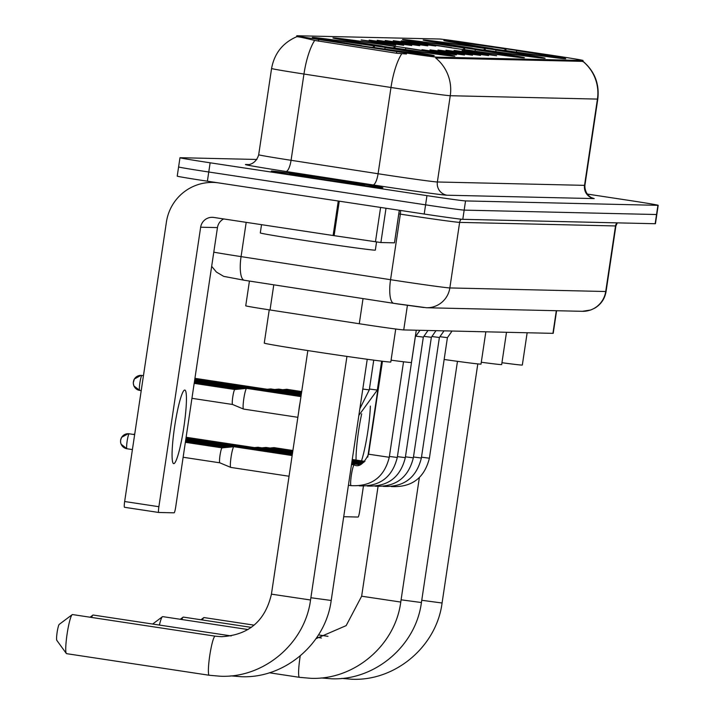 <?xml version="1.0" encoding="UTF-8"?>
<svg xmlns="http://www.w3.org/2000/svg" width="715" height="715" viewBox="0 0 715 715"><rect width="100%" height="100%" fill="white"/><g stroke="black" fill="none" stroke-linecap="round" stroke-linejoin="round"><path stroke-width="1.07" d="M380.934 46.77A61.642 0.965 8.5 0 0 312.285 37.475A61.642 0.965 8.5 0 0 365.58 46.412A61.642 0.965 8.5 0 0 434.219 55.699A61.642 0.965 8.5 0 0 380.934 46.77M491.813 49.308A61.642 0.965 8.5 0 0 423.164 40.022A61.642 0.965 8.5 0 0 476.458 48.96A61.642 0.965 8.5 0 0 545.098 58.246A61.642 0.965 8.5 0 0 491.813 49.308M471.149 48.835A61.642 0.965 8.5 0 0 402.509 39.548A61.642 0.965 8.5 0 0 455.795 48.486A61.642 0.965 8.5 0 0 524.444 57.772A61.642 0.965 8.5 0 0 471.149 48.835M401.589 47.244A61.642 0.965 8.5 0 0 332.949 37.949A61.642 0.965 8.5 0 0 386.234 46.886A61.642 0.965 8.5 0 0 454.883 56.172A61.642 0.965 8.5 0 0 401.589 47.244M512.467 49.782A61.642 0.965 8.5 0 0 443.818 40.496A61.642 0.965 8.5 0 0 497.113 49.424A61.642 0.965 8.5 0 0 565.753 58.719A61.642 0.965 8.5 0 0 512.467 49.782M416.362 43.401L401.285 40.871L435.793 46.028L416.362 43.401M408.337 43.213L393.259 40.684L412.68 43.311L427.767 45.849L408.337 43.213M400.311 43.034L385.233 40.505L419.741 45.662L400.311 43.034M392.285 42.846L377.207 40.317L396.637 42.945L411.715 45.474L392.285 42.846M384.259 42.659L369.181 40.138L388.611 42.766L403.689 45.295L384.259 42.659M376.233 42.48L361.155 39.951L380.586 42.578L395.663 45.108L376.233 42.48M477.173 53.124L462.087 50.595L481.517 53.223L496.594 55.752L477.173 53.124M469.147 52.937L454.061 50.416L473.491 53.035L488.568 55.573L469.147 52.937M461.121 52.758L446.035 50.229L465.465 52.856L480.543 55.386L461.121 52.758M453.096 52.57L438.009 50.041L457.439 52.669L472.517 55.198L453.096 52.57M445.07 52.392L429.983 49.862L449.413 52.49L464.491 55.019L445.07 52.392M437.044 52.204L421.957 49.675L456.474 54.832L437.044 52.204M550.478 55.1A31.406 0.492 -171.5 0 1 555.886 55.913A31.406 0.492 -171.5 0 1 583.029 60.462A31.406 0.492 -171.5 0 1 582.788 60.489L436.767 57.137A31.406 0.492 -171.5 0 1 396.754 51.578L318.658 39.522A31.406 0.492 -171.5 0 1 296.796 35.777A31.406 0.492 -171.5 0 1 297.047 35.75L439.493 39.012A31.406 0.492 -171.5 0 1 468.808 42.963L550.478 55.1M556.592 310.721L553.213 333.324A34.892 0.545 -171.5 0 1 552.936 333.351L403.734 329.928A34.892 0.545 -171.5 0 1 359.279 323.743L270.029 309.97A34.892 0.545 -171.5 0 1 245.737 305.806L249.437 281.058M334.12 179.572A56.413 0.885 8.5 0 0 271.307 171.073A56.413 0.885 8.5 0 0 320.07 179.251A56.413 0.885 8.5 0 0 382.882 187.75A56.413 0.885 8.5 0 0 334.12 179.572M582.886 61.374L435.703 58.004A40.71 40.389 91.3 0 1 450.253 95.721A46.529 0.733 -171.5 0 1 398.818 88.678A46.529 0.733 -171.5 0 1 390.98 87.48L303.955 74.038A46.529 0.733 -171.5 0 1 271.575 68.497L258.687 154.762A46.529 0.733 8.5 0 0 291.068 160.303L378.083 173.745A46.529 0.733 8.5 0 0 385.921 174.943A46.529 0.733 8.5 0 0 437.366 181.985L584.539 185.355A46.529 0.733 8.5 0 0 584.906 185.319C584.513 196.92 595.255 199.101 592.887 198.073L591.314 197.733M178.875 166.917A34.892 0.545 8.5 0 0 178.598 166.944L177.222 176.14A34.892 0.545 8.5 0 0 207.386 181.199L424.209 214.035L425.586 204.839A34.892 0.545 8.5 0 0 464.169 210.121L656.54 214.527A34.892 0.545 8.5 0 0 656.817 214.5A34.892 0.545 8.5 0 1 656.54 214.527L464.169 210.121A34.892 0.545 8.5 0 1 425.586 204.839L208.762 172.002L425.586 204.839L426.962 195.633A34.892 0.545 8.5 0 0 465.537 200.924L657.916 205.33A34.892 0.545 8.5 0 0 658.193 205.303A34.892 0.545 8.5 0 0 628.029 200.245L587.14 194.051M178.598 166.944A34.892 0.545 8.5 0 0 208.762 172.002A34.892 0.545 8.5 0 1 178.598 166.944L179.974 157.738A34.892 0.545 8.5 0 0 210.139 162.797L426.962 195.633M406.513 54L396.503 53.241L314.671 40.433C302.981 37.573 296.975 36.367 296.654 36.805M256.873 159.463L180.243 157.711A34.892 0.545 8.5 0 0 179.974 157.738M424.209 214.035A34.892 0.545 8.5 0 0 462.793 219.326L655.163 223.732A34.892 0.545 8.5 0 0 655.441 223.706L658.193 205.303M361.504 460.88A37.216 4.603 98.6 0 0 370.361 406.084M343.718 516.713L358.081 517.043A5.818 0.715 98.6 0 0 359.663 511.305L363.417 486.191M361.692 413.788A37.216 4.603 98.6 0 0 356.034 460.058M367.76 457.135L382.096 361.209M320.141 179.251A55.833 0.876 8.5 0 0 382.31 187.661A55.833 0.876 8.5 0 0 334.048 179.572A55.833 0.876 8.5 0 0 271.879 171.162A55.833 0.876 8.5 0 0 320.141 179.251M261.529 224.671L260.296 232.929A58.156 0.912 8.5 0 0 310.569 241.357A58.156 0.912 8.5 0 0 375.33 250.116L376.546 241.965M331.814 179.519A37.913 0.599 8.5 0 0 289.593 173.816A37.913 0.599 8.5 0 0 322.376 179.304A37.913 0.599 8.5 0 0 364.587 185.024A37.913 0.599 8.5 0 0 331.814 179.519M204.088 617.581A19.77 2.44 98.6 0 0 204.052 617.572A19.77 2.44 98.6 0 0 204.007 617.572A19.77 2.44 98.6 0 0 203.721 617.68A19.77 2.44 98.6 0 0 202.452 619.985M501.948 362.711A63.975 1.001 8.5 0 0 522.334 365.007L527.152 332.761M503.61 50.407L503.637 50.309A55.368 0.867 8.5 0 0 558.084 57.772L558.308 58.067M492.197 48.683L492.224 48.584A55.368 0.867 8.5 0 1 450.039 41.407A55.368 0.867 8.5 0 0 450.039 41.407L455.33 42.203A50.014 0.787 8.5 0 0 455.33 42.221A50.014 0.787 8.5 0 0 492.894 48.602L492.224 48.584M451.281 41.595L451.496 41.443A55.368 0.867 8.5 0 1 505.943 48.897L505.889 51.203M503.637 50.309L504.307 50.327A50.014 0.787 8.5 0 0 552.802 56.968L558.084 57.772M505.943 48.897L505.273 48.879A50.014 0.787 8.5 0 0 456.778 42.239L451.496 41.443M504.844 50.407L505.273 48.879M456.778 42.239L457.108 42.694M559.863 58.255L559.532 57.799A55.368 0.867 8.5 0 0 559.541 57.772A55.368 0.867 8.5 0 0 517.356 50.622L516.686 50.613L516.275 52.097M559.899 58.255L554.25 57.003A50.014 0.787 8.5 0 0 516.686 50.613M183.433 617.108A19.77 2.44 98.6 0 0 183.389 617.099A19.77 2.44 98.6 0 0 183.353 617.099A19.77 2.44 98.6 0 0 183.067 617.206A19.77 2.44 98.6 0 0 181.798 619.512M481.293 362.237A63.975 1.001 8.5 0 0 501.68 364.534L506.497 332.287M482.956 49.934L482.983 49.836A55.368 0.867 8.5 0 0 537.43 57.298L537.644 57.593M471.543 48.209L471.569 48.111A55.368 0.867 8.5 0 1 429.384 40.934L434.666 41.729A50.014 0.787 8.5 0 0 434.675 41.756A50.014 0.787 8.5 0 0 472.24 48.128L471.569 48.111M430.627 41.121L430.841 40.97A55.368 0.867 8.5 0 1 485.279 48.423L485.235 50.729M482.983 49.836L483.653 49.853A50.014 0.787 8.5 0 0 532.148 56.494L537.43 57.298M485.279 48.423L484.609 48.405A50.014 0.787 8.5 0 0 436.114 41.765L430.841 40.97M484.189 49.934L484.609 48.405M436.114 41.765L436.454 42.221M539.208 57.781L538.878 57.325A55.368 0.867 8.5 0 0 538.887 57.298A55.368 0.867 8.5 0 0 496.693 50.148L496.022 50.139L495.611 51.623M538.878 57.325L533.596 56.53A50.014 0.787 8.5 0 0 496.022 50.139M248.016 629.54L162.734 616.625A19.77 2.44 98.6 0 0 162.734 616.625A19.77 2.44 98.6 0 0 162.698 616.625A19.77 2.44 98.6 0 0 162.412 616.732A19.77 2.44 98.6 0 0 159.4 625.062M444.149 359.475A63.975 1.001 8.5 0 0 481.016 364.06L485.843 331.814M462.292 49.46L462.319 49.362A55.368 0.867 8.5 0 0 516.766 56.825L516.99 57.12M450.888 47.735L450.915 47.637A55.368 0.867 8.5 0 1 408.73 40.46L414.012 41.255A50.014 0.787 8.5 0 0 414.012 41.282A50.014 0.787 8.5 0 0 451.585 47.655L450.915 47.637M409.972 40.648L410.178 40.496A55.368 0.867 8.5 0 1 464.625 47.95L464.571 50.256M462.319 49.362L462.989 49.38A50.014 0.787 8.5 0 0 511.484 56.02L516.766 56.825M464.625 47.95L463.955 47.932A50.014 0.787 8.5 0 0 415.46 41.291L410.178 40.496M463.535 49.46L463.955 47.932M415.46 41.291L415.799 41.747M518.554 57.307L518.214 56.851A55.368 0.867 8.5 0 0 518.223 56.825A55.368 0.867 8.5 0 0 476.038 49.684L475.368 49.666L474.957 51.149M518.214 56.851L512.941 56.056A50.014 0.787 8.5 0 0 475.368 49.666M93.209 615.043A19.77 2.44 98.6 0 0 93.173 615.034A19.77 2.44 98.6 0 0 93.129 615.025A19.77 2.44 98.6 0 0 92.852 615.141A19.77 2.44 98.6 0 0 91.574 617.447M391.069 360.172A63.975 1.001 8.5 0 0 411.456 362.469L416.273 330.214M392.732 47.869L392.758 47.771A55.368 0.867 8.5 0 0 447.206 55.225L447.429 55.529M381.318 46.144L381.345 46.046A55.368 0.867 8.5 0 1 339.169 38.869L344.451 39.665A50.014 0.787 8.5 0 0 344.451 39.682A50.014 0.787 8.5 0 0 382.016 46.055L381.345 46.046M340.411 39.057L340.617 38.896A55.368 0.867 8.5 0 1 395.064 46.359L395.011 48.665M392.758 47.771L393.429 47.789A50.014 0.787 8.5 0 0 441.924 54.429L447.206 55.225M395.064 46.359L394.394 46.341A50.014 0.787 8.5 0 0 345.899 39.7L340.617 38.896M393.974 47.869L394.394 46.341M345.899 39.7L346.23 40.147M448.984 55.716L448.654 55.261A55.368 0.867 8.5 0 0 448.663 55.234A55.368 0.867 8.5 0 0 406.478 48.084L405.807 48.066L405.396 49.55M448.654 55.261L443.372 54.465A50.014 0.787 8.5 0 0 405.807 48.066M56.941 640.434A8.142 1.01 -81.4 0 1 56.807 640.345A8.142 1.01 -81.4 0 1 57.146 632.23A8.142 1.01 -81.4 0 1 59.229 624.374A8.142 1.01 -81.4 0 1 59.345 624.329M72.555 614.569A19.77 2.44 98.6 0 0 72.51 614.56A19.77 2.44 98.6 0 0 72.474 614.551A19.77 2.44 98.6 0 0 72.188 614.668A19.77 2.44 98.6 0 0 67.139 633.74A19.77 2.44 98.6 0 0 66.316 653.456A19.77 2.44 98.6 0 0 66.593 653.662A19.77 2.44 98.6 0 0 66.629 653.662M269.233 309.845L264.264 343.084A63.975 1.001 8.5 0 0 319.56 352.361A63.975 1.001 8.5 0 0 390.801 361.996L395.726 329.025M372.077 47.396L372.104 47.297A55.368 0.867 8.5 0 0 426.551 54.751L426.775 55.055M360.664 45.671L360.691 45.572A55.368 0.867 8.5 0 1 318.506 38.396L318.515 38.396A55.368 0.867 8.5 0 0 318.506 38.396M319.748 38.583L319.963 38.422A55.368 0.867 8.5 0 1 374.41 45.885L374.356 48.191M372.104 47.297L372.774 47.315A50.014 0.787 8.5 0 0 421.269 53.956L426.551 54.751M318.515 38.396L323.797 39.191A50.014 0.787 8.5 0 0 323.797 39.209A50.014 0.787 8.5 0 0 361.361 45.581L360.691 45.572M374.41 45.885L373.739 45.867A50.014 0.787 8.5 0 0 325.245 39.227L319.963 38.422M373.31 47.396L373.739 45.867M325.245 39.227L325.575 39.682M428.33 55.243L427.999 54.787A55.368 0.867 8.5 0 0 428.008 54.76A55.368 0.867 8.5 0 0 385.814 47.61L385.144 47.592L384.733 49.076M427.999 54.787L422.717 53.991A50.014 0.787 8.5 0 0 385.144 47.592M452.059 331.036L447.411 337.668L439.931 336.711M273.362 448.564A10.466 1.296 -81.4 0 1 274.024 447.635A10.466 1.296 -81.4 0 1 274.051 447.635A10.466 1.296 -81.4 0 1 274.068 447.635A10.466 1.296 -81.4 0 1 274.086 447.644L292.9 450.495M444.033 330.857L439.385 337.48L431.905 336.524M265.337 448.377A10.466 1.296 -81.4 0 1 265.998 447.456A10.466 1.296 -81.4 0 1 266.025 447.456A10.466 1.296 -81.4 0 1 266.043 447.456A10.466 1.296 -81.4 0 1 266.06 447.456M436.007 330.67L431.36 337.301L423.879 336.336M257.311 448.198A10.466 1.296 -81.4 0 1 257.972 447.268A10.466 1.296 -81.4 0 1 257.999 447.268A10.466 1.296 -81.4 0 1 258.017 447.268A10.466 1.296 -81.4 0 1 258.035 447.277L292.596 452.506M427.99 330.491L423.334 337.114L415.853 336.157M249.285 448.01A10.466 1.296 -81.4 0 1 249.955 447.09A10.466 1.296 -81.4 0 1 249.973 447.09A10.466 1.296 -81.4 0 1 249.991 447.09A10.466 1.296 -81.4 0 1 250.009 447.09M419.964 330.303L415.272 336.935M241.259 447.831A10.466 1.296 -81.4 0 1 241.929 446.902A10.466 1.296 -81.4 0 1 241.947 446.902A10.466 1.296 -81.4 0 1 241.965 446.902A10.466 1.296 -81.4 0 1 241.983 446.911L292.292 454.526M289.048 476.244L230.802 467.422A10.466 1.296 -81.4 0 1 230.802 467.422A10.466 1.296 -81.4 0 1 230.766 467.404A10.466 1.296 -81.4 0 1 231.07 457.037A10.466 1.296 -81.4 0 1 233.903 446.723A10.466 1.296 -81.4 0 1 233.921 446.714A10.466 1.296 -81.4 0 1 233.939 446.723A10.466 1.296 -81.4 0 1 233.957 446.723L292.149 455.535M219.845 462.82A7.561 0.938 -81.4 0 1 219.827 462.82A7.561 0.938 -81.4 0 1 220.023 455.321A7.561 0.938 -81.4 0 1 222.061 447.867A7.561 0.938 -81.4 0 1 222.079 447.867A7.561 0.938 -81.4 0 1 222.097 447.867L185.373 442.308M183.138 457.26L219.818 462.811A7.561 0.938 -81.4 0 1 219.8 462.811L230.766 467.404M286.107 390.229A10.466 1.296 -81.4 0 1 286.769 389.3A10.466 1.296 -81.4 0 1 286.795 389.3A10.466 1.296 -81.4 0 1 286.813 389.3A10.466 1.296 -81.4 0 1 286.831 389.309M278.081 390.041A10.466 1.296 -81.4 0 1 278.743 389.121A10.466 1.296 -81.4 0 1 278.77 389.112A10.466 1.296 -81.4 0 1 278.787 389.121A10.466 1.296 -81.4 0 1 278.805 389.121L301.56 392.562M270.056 389.863A10.466 1.296 -81.4 0 1 270.717 388.933A10.466 1.296 -81.4 0 1 270.744 388.933A10.466 1.296 -81.4 0 1 270.762 388.933A10.466 1.296 -81.4 0 1 270.779 388.942M262.03 389.675A10.466 1.296 -81.4 0 1 262.7 388.745A10.466 1.296 -81.4 0 1 262.718 388.745A10.466 1.296 -81.4 0 1 262.736 388.745A10.466 1.296 -81.4 0 1 262.754 388.754M254.004 389.487A10.466 1.296 -81.4 0 1 254.674 388.567A10.466 1.296 -81.4 0 1 254.692 388.567A10.466 1.296 -81.4 0 1 254.71 388.567A10.466 1.296 -81.4 0 1 254.728 388.567L301.104 395.592M243.574 409.087A10.466 1.296 -81.4 0 1 243.547 409.078A10.466 1.296 -81.4 0 1 243.511 409.069A10.466 1.296 -81.4 0 1 243.815 398.702A10.466 1.296 -81.4 0 1 246.648 388.379A10.466 1.296 -81.4 0 1 246.666 388.379A10.466 1.296 -81.4 0 1 246.684 388.379A10.466 1.296 -81.4 0 1 246.702 388.388M232.59 404.476A7.561 0.938 -81.4 0 1 232.572 404.476A7.561 0.938 -81.4 0 1 232.768 396.986A7.561 0.938 -81.4 0 1 234.806 389.532A7.561 0.938 -81.4 0 1 234.824 389.523A7.561 0.938 -81.4 0 1 234.842 389.532L194.176 383.374M191.942 398.327L232.563 404.476A7.561 0.938 -81.4 0 1 232.545 404.467L243.511 409.069M173.745 463.651A37.216 4.603 98.6 0 0 183.844 427.239A37.216 4.603 98.6 0 0 184.828 390.041A37.216 4.603 98.6 0 0 184.747 390.041A37.216 4.603 98.6 0 0 174.657 426.444A37.216 4.603 98.6 0 0 173.673 463.642A37.216 4.603 98.6 0 0 173.745 463.651M386.011 208.253L380.889 242.537L394.474 242.841L399.301 210.264M217.655 182.754A46.529 46.162 -88.7 0 0 166.416 222.025L124.651 501.519L158.882 506.703L200.656 227.209A11.628 11.538 91.3 0 1 213.785 217.44L333.11 235.512L338.267 201.022M158.882 506.703A5.818 0.715 98.6 0 0 158.739 512.476L124.517 507.293A5.818 0.715 -81.4 0 1 124.499 507.284A5.818 0.715 -81.4 0 1 124.651 501.519M124.499 507.284L158.739 512.476A5.818 0.715 98.6 0 0 158.748 512.476L174.103 512.825A5.818 0.715 98.6 0 0 175.684 507.087L217.458 227.593A11.628 11.538 91.3 0 1 223.679 218.933M380.889 242.537L333.11 235.512M318.658 39.522L318.407 41.184M396.754 51.578L396.503 53.241M436.767 57.137L436.597 58.273M582.788 60.489L582.618 61.615M556.324 310.712L552.936 333.351M273.782 284.82L270.029 309.97M363.032 298.593L359.279 323.743M407.407 305.385L403.734 329.928M582.591 60.954C594.505 70.919 599.572 83.619 597.803 99.054A46.529 0.733 -171.5 0 1 597.436 99.09L584.539 185.355A11.628 11.538 91.3 0 0 594.236 198.591L447.054 195.213A11.628 11.538 91.3 0 1 437.366 181.985L450.253 95.721L597.436 99.09A40.71 40.389 -88.7 0 0 582.895 61.383M447.054 195.213A58.156 0.912 -171.5 0 1 382.757 186.409A58.156 0.912 -171.5 0 1 372.953 184.908L285.937 171.475A58.156 0.912 -171.5 0 1 245.915 164.495L248.606 164.557M314.671 40.433A40.71 11.967 98.8 0 0 303.955 74.038L291.068 160.303A11.628 3.423 -81.2 0 1 285.937 171.475M401.767 53.75A40.71 11.967 98.8 0 0 390.98 87.48L378.083 173.745A11.628 3.423 -81.2 0 1 372.953 184.908M465.537 200.924L462.793 219.326M657.916 205.33L655.163 223.732M210.139 162.797L207.386 181.199M258.687 154.762C255.443 165.987 245.209 164.879 247.372 164.62A11.628 11.538 91.3 0 1 245.915 164.495M213.785 252.172A46.529 0.733 8.5 0 0 241.071 256.614L390.56 279.699A46.529 0.733 8.5 0 0 398.398 280.897A46.529 0.733 8.5 0 0 449.842 287.939L605.712 291.514A46.529 0.733 8.5 0 0 606.079 291.479C604.854 298.682 601.136 304.206 594.925 308.058L590.787 309.988L582.359 311.311L426.489 307.745A23.264 23.077 91.3 0 0 449.842 287.939L459.638 222.383A46.529 0.733 -171.5 0 1 408.202 215.331A46.529 0.733 -171.5 0 1 400.364 214.134L398.8 213.892M616.991 222.857A5.818 5.774 -88.7 0 0 615.517 225.949L605.712 291.514A23.264 23.077 91.3 0 1 582.359 311.311M397.772 303.955L393.938 303.366A23.264 6.837 98.8 0 1 393.831 303.348L244.333 280.271A23.264 6.837 98.8 0 0 244.45 280.289L393.724 303.33M400.516 210.451A5.818 1.707 -81.2 0 1 400.364 214.134L390.56 279.699A23.264 6.837 98.8 0 0 393.831 303.348L426.489 307.745M617.331 222.866L615.883 225.913A46.529 0.733 -171.5 0 1 615.517 225.949L459.638 222.383A5.818 5.774 -88.7 0 1 461.211 219.192M211.667 266.346L216.413 272.049L223.661 276.356L244.333 280.271A23.264 6.837 98.8 0 1 241.071 256.614L246.192 222.347M423.584 307.486L397.862 303.964M477.808 363.899L442.076 603.004L421.752 600.287M457.466 361.334L421.421 602.53L401.097 599.814M419.356 477.62L400.757 602.057L361.647 596.212L346.167 625.616L315.985 638.674M299.496 677.328A19.77 2.44 -81.4 0 1 299.46 677.328A19.77 2.44 -81.4 0 1 300.246 655.887M367.242 359.27L331.197 600.466L310.873 597.74M346.945 356.41L310.542 599.992L271.432 594.147C265.202 621.04 248.507 635.224 221.373 636.699L215.161 636.162A19.77 2.44 -81.4 0 1 215.197 636.171M209.281 675.264A19.77 2.44 -81.4 0 1 209.236 675.264A19.77 2.44 -81.4 0 1 209.763 655.503A19.77 2.44 -81.4 0 1 215.126 636.162A19.77 2.44 -81.4 0 1 215.161 636.162L72.51 614.56M447.411 337.668L429.393 458.208L421.493 457.189M439.385 337.48L421.367 458.02L413.467 457.001M431.36 337.301L413.342 457.841L405.441 456.822M423.334 337.114L405.316 457.654L397.415 456.635M133.339 434.425A7.561 7.499 91.3 0 1 134.733 434.023L133.321 434.425M415.308 336.935L397.29 457.466L389.389 456.447M126.921 448.743A7.561 7.499 -88.7 0 1 120.656 440.145A7.561 7.499 91.3 0 1 129.183 433.799A7.561 0.938 -81.4 0 1 129.201 433.799A7.561 0.938 -81.4 0 1 129.218 433.799M403.537 361.772L389.264 457.287L368.565 454.195C363.738 463.91 358.957 467.485 354.22 464.938A10.466 1.296 -81.4 0 1 354.282 464.956M351.145 485.637A10.466 1.296 -81.4 0 1 351.11 485.637A10.466 1.296 -81.4 0 1 351.083 485.637A10.466 1.296 -81.4 0 1 351.029 485.619A10.466 1.296 -81.4 0 1 351.396 474.93A10.466 1.296 -81.4 0 1 354.202 464.938A10.466 1.296 -81.4 0 1 354.22 464.938L351.512 464.527M126.948 448.752A7.561 0.938 -81.4 0 1 126.939 448.752A7.561 0.938 -81.4 0 1 127.136 441.191A7.561 0.938 -81.4 0 1 129.183 433.799L128.244 433.71L121.63 437.312L120.594 440.136L120.621 442.576L121.103 444.221L126.939 448.752L132.409 449.574M381.64 361.155L377.323 390.05L369.423 389.031M373.739 360.137L369.298 389.872L362.791 389.049M139.666 390.408A7.561 7.499 -88.7 0 1 133.401 381.81A7.561 7.499 91.3 0 1 141.936 375.455A7.561 0.938 -81.4 0 1 141.945 375.464A7.561 0.938 -81.4 0 1 141.963 375.464M298.772 411.223A10.466 1.296 -81.4 0 1 299.996 402.983M139.693 390.408A7.561 0.938 -81.4 0 1 139.684 390.408A7.561 0.938 -81.4 0 1 139.881 382.856A7.561 0.938 -81.4 0 1 141.936 375.455L140.989 375.375L134.375 378.977L133.258 382.82L133.848 385.877L139.684 390.408L141.221 390.64M200.656 227.209L217.458 227.593M339.268 201.174L334.111 235.655M375.455 241.804L380.594 207.43M296.796 35.777L296.654 36.742M583.029 60.462L582.886 61.454M296.707 36.724C282.702 42.864 274.328 53.455 271.575 68.497M597.803 99.054L584.906 185.319M606.079 291.479L615.883 225.913M442.076 603.004C436.525 646.396 395.502 681.163 351.995 679.25L341.681 678.41M200.951 619.753L203.721 617.68M327.979 636.341L318.479 634.902M254.129 625.151L204.052 617.572M421.421 602.53C415.862 645.922 374.839 680.698 331.34 678.776L321.026 677.936M180.296 619.288L183.067 617.206M538.887 57.298L539.244 57.781M321.41 638.003L316.915 637.324M251.278 627.377L183.389 617.099M400.757 602.057C395.207 645.448 354.184 680.224 310.685 678.303L299.46 677.328L269.341 672.77M152.653 624.043L162.412 616.732M518.223 56.825L518.581 57.307M378.047 486.495L361.647 596.212M331.197 600.466C325.647 643.857 284.624 678.624 241.116 676.712L230.802 675.872M90.072 617.215L92.852 615.141M448.663 55.234L449.02 55.716M231.186 635.93L93.173 615.034M310.542 599.992C304.983 643.384 263.969 678.151 220.461 676.238L209.236 675.264L66.593 653.662M56.807 640.345L66.316 653.456M59.229 624.374L72.188 614.668M428.008 54.76L428.365 55.243M307.834 350.565L271.432 594.147M269.895 448.037L274.024 447.635M391.212 486.558C411.661 487.594 424.388 478.147 429.393 458.208M364.936 461.398L352.272 459.486M186.123 437.258L254.46 447.608M261.869 447.858L265.998 447.456M383.186 486.37C403.635 487.407 416.362 477.96 421.367 458.02M363.953 462.283L352.12 460.496M292.748 451.496L266.043 447.456M185.972 438.268L246.434 447.429M253.843 447.67L257.972 447.268M375.161 486.191C395.61 487.228 408.337 477.772 413.342 457.841M362.764 463.132L351.968 461.497M185.82 439.278L238.408 447.241M245.817 447.483L249.955 447.09M367.135 486.003C387.584 487.04 400.311 477.593 405.316 457.654M361.281 463.946L351.816 462.507M292.444 453.516L249.991 447.09M185.668 440.288L230.382 447.063M237.791 447.304L241.929 446.902M359.109 485.816C379.558 486.861 392.285 477.406 397.29 457.466M359.252 464.67L351.664 463.517M185.525 441.298L226.235 447.465M389.264 457.287C384.259 477.227 371.532 486.674 351.083 485.637L348.419 485.235M222.061 447.867L233.903 446.723M382.454 361.254L368.565 454.195M129.201 433.799L134.643 434.622M358.858 415.352L377.323 390.05M282.639 389.702L286.769 389.3M301.703 391.561L286.813 389.3M194.936 378.324L267.204 389.273M359.86 408.694L369.298 389.872M274.614 389.514L278.743 389.121M194.784 379.334L259.179 389.085M266.588 389.335L270.717 388.933M301.408 393.572L270.762 388.933M194.632 380.344L251.153 388.906M258.562 389.148L262.7 388.745L301.256 394.582M194.48 381.354L243.127 388.719M250.536 388.969L254.674 388.567M194.328 382.364L238.98 389.121M297.86 417.31L243.547 409.078M234.806 389.532L246.648 388.379M300.952 396.602L246.684 388.379M141.945 375.464L143.456 375.688M213.133 182.423L215.912 182.495M394.474 242.841L399.345 210.273"/></g></svg>
